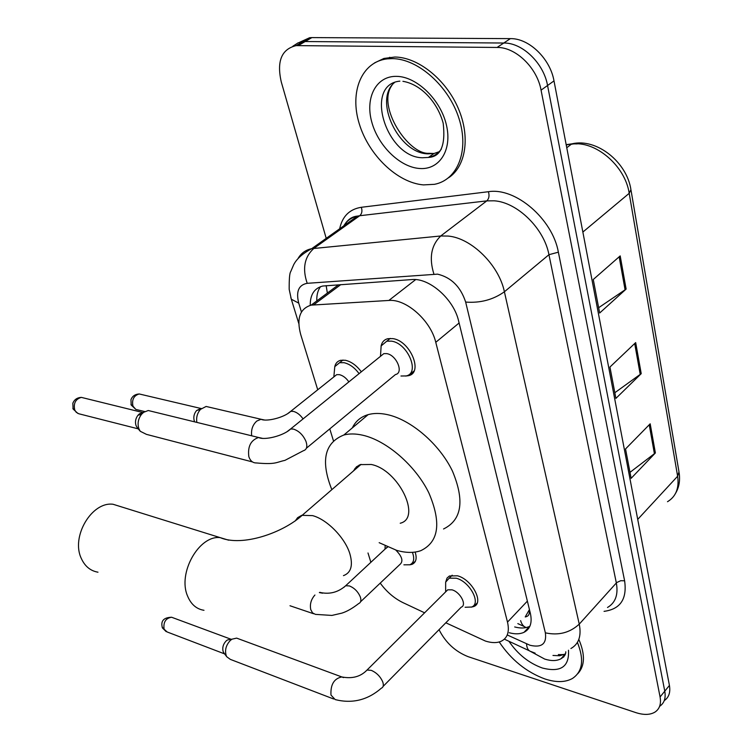<?xml version="1.0" encoding="UTF-8"?>
<svg xmlns="http://www.w3.org/2000/svg" width="752" height="752" viewBox="0 0 752 752"><rect width="100%" height="100%" fill="white"/><g stroke="black" fill="none" stroke-linecap="round" stroke-linejoin="round"><path stroke-width="1.13" d="M334.762 366.685C335.533 363.254 337.498 361.12 340.628 360.293L345.318 360.255C351.212 361.59 356.551 365.444 361.336 371.798M381.085 346.033C381.95 342.075 384.206 339.622 387.844 338.682L392.77 338.607C410.291 340.703 423.639 372.954 408.374 375.709L405.554 376.056M445.833 581.625L447.092 577.987L449.433 575.985L457.451 575.797C472.03 579.397 484.41 602.954 473.751 606.535L471.288 607.146M445.814 622.788L485.463 641.071C491.752 643.054 497.034 643.101 501.302 641.193C507.6 637.95 509.659 631.595 507.497 622.111L435.765 342.31C430.764 320.587 406.127 298.732 388.859 300.452L311.168 305.124C299.935 308.602 296.429 318.359 300.668 334.386L317.729 389.78M359.296 465.902L359.033 465.15M529.126 610.098L525.225 616.941C528.609 616.358 529.906 614.083 529.126 610.098L529.605 610.229M380.221 583.12C386.631 591.833 394.198 598.329 402.903 602.596L424.598 612.805M329.78 428.884L333.427 440.738M368.001 552.983L370.868 562.299M415.142 552.071C417.134 558.369 416.11 562.458 412.077 564.329L409.746 564.837M509.245 632.742C515.092 634.312 520.027 634.162 524.05 632.291C530.282 628.982 532.388 622.656 530.367 613.331L458.635 321.066C453.851 299.277 429.27 277.61 411.814 279.575L322.796 286.023C314.308 288.223 310.125 294.662 310.238 305.34M529.878 626.237L529.493 626.435C525.469 628.315 520.534 628.493 514.688 626.952M326.218 238.356L281.286 81.977C276.557 61.26 281.521 49.143 296.166 45.609L497.091 47.451C515.731 47.085 537.135 67.793 541.064 90.146L660.077 696.954C661.299 703.872 659.636 708.892 655.095 712.012C650.236 714.983 643.806 715.18 635.816 712.605L468.129 656.665C455.27 651.58 445.569 642.584 439.036 629.668M299.512 42.328L309.655 37.713L311.873 37.6L510.373 38.625C528.976 38.164 550.21 58.675 553.998 80.896L669.421 685.439L664.768 691.182C665.962 698.091 664.289 703.111 659.739 706.25C664.289 703.111 665.962 698.091 664.768 691.182L547.559 85.502L664.768 691.182L660.077 696.954M510.373 38.625L503.755 43.024C522.386 42.601 543.705 63.215 547.559 85.502C543.705 63.215 522.386 42.601 503.755 43.024L305.152 41.539L503.755 43.024L497.091 47.451M292.782 46.276L298.159 42.808L305.152 41.539L298.159 42.808L292.782 46.276M316.808 300.922C316.573 295.094 317.814 290.347 320.531 286.662M620.193 255.906L593.262 279.5L599.654 313.02L626.115 289.088L620.193 255.906M598.639 307.718L626.115 289.088M650.179 423.808L625.532 448.953L631.125 478.328L655.377 452.948L650.179 423.808M629.988 472.35L655.377 452.948M635.675 342.592L609.938 367.042L615.907 398.391L641.221 373.659L635.675 342.592M614.826 392.723L641.221 373.659M669.421 685.439C670.596 692.348 668.913 697.377 664.354 700.535M577.404 642.396C584.313 659.664 582.64 671.696 572.385 678.501C565.26 682.431 556.142 682.6 545.021 679C526.419 672.128 511.153 659.786 499.225 641.964M578.899 639.567C585.319 654.682 584.915 666.084 577.677 673.783M121.899 507.027L113.054 504.263C91.791 501.349 70.735 536.74 81.31 558.454C84.891 566.312 90.447 570.9 97.976 572.197M400.224 523.242C421.91 518.1 398.588 469.784 371.3 464.482L360.321 464.614L356.448 466.842L353.374 471.025M331.829 489.655C320.455 460.995 324.46 442.778 343.843 435.013C349.332 433.547 355.602 433.603 362.643 435.192C386.519 440.493 415.461 465.516 428.809 492.795C441.584 522.696 438.905 541.995 420.753 550.69C413.854 553.087 405.826 552.974 396.671 550.361L379.158 542.681M352.34 427.888C355.546 421.205 360.819 416.787 368.16 414.634C373.688 413.092 379.967 413.064 386.989 414.54C410.836 419.494 439.45 444.028 452.431 471.043C464.811 500.691 461.85 520.008 443.548 528.976M355.301 469.361L354.916 468.458M359.935 465.347L359.757 464.83M392.356 58.618C418.065 58.731 448.859 86.245 459.011 118.572C469.436 150.879 457.545 179.972 434.459 184.325L423.432 184.898C397.385 182.736 368.706 155.241 359.221 123.657C349.436 92.12 361.402 61.767 387.271 58.863L392.356 58.618M374.524 62.905L383.924 58.449L394.885 57.03C418.084 57.208 445.814 79.392 458.156 108.1C470.63 136.779 465.873 166.568 448.502 177.82M445.786 591.73L447.731 589.803L452.008 589.841C460.215 591.937 467.208 605.2 461.202 607.184L383.097 686.416M445.645 587.509L445.654 582.142L449.198 578.166L456.257 578.213C469.925 581.606 481.553 603.696 471.551 607.043L465.112 607.259M333.644 698.993L230.347 659.382L226.803 656.806L226.164 655.509C224.66 650.01 226.079 644.962 230.403 640.375L232.039 639.162L236.645 638.119L238.346 638.749M224.181 653.338L223.203 651.711C222.122 647.763 223.137 644.135 226.258 640.836L227.433 639.961L232.039 639.162M224.604 653.892L167.179 631.981L164.096 629.227C163.175 622.205 165.666 618.21 171.588 617.242L231.184 639.303M380.54 356.279L383.811 353.637L386.65 353.609C396.492 354.869 404.068 373.039 395.458 374.543L306.393 448.22M380.606 354.408L381.142 345.911L386.782 341.192L391.416 341.135C407.838 343.119 420.377 373.368 406.071 375.934L400.957 376.009M252.512 461.935L146.452 434.365L140.276 431.291L138.923 428.819C137.278 423.667 138.152 418.826 141.545 414.296L143.641 412.303L148.247 410.517L152.393 411.532M137.522 428.038L136.074 425.707C134.89 422.004 135.52 418.516 137.954 415.264L139.468 413.826L143.002 412.538M395.843 550.116C402.282 556.649 403.57 561.49 399.707 564.639L360.565 601.769M412.406 552.344C414.737 558.727 413.901 562.863 409.896 564.78L403.899 564.818M385.109 549.045L387.675 547.061M333.879 376.893L336.68 374.656L339.378 374.656C342.95 375.521 346.117 377.936 348.862 381.884M196.864 422.398C196.084 417.426 197.297 413.074 200.521 409.351L206.123 406.456L209.705 407.293M334.104 374.073L334.781 366.628L339.594 362.708L344.002 362.69C349.567 363.959 354.596 367.606 359.089 373.622M194.655 421.863L194.326 421.082C193.208 417.191 193.978 413.666 196.62 410.507L201.113 408.411M520.628 620.626C521.719 624.404 523.599 626.717 526.268 627.553M326.161 285.628L327.28 292.556M527.368 601.13L507.497 622.111M340.816 284.594L313.716 304.795M415.659 279.603L388.859 300.452M459.105 322.993L435.765 342.31M507.243 634.961L530 645.263C541.713 647.989 546.836 643.844 545.36 632.836L465.657 302.069C460.628 286.766 451.266 277.46 437.579 274.151L307.211 283.316C298.657 284.905 295.827 291.503 298.741 303.131L301.449 311.995M298.196 258.274C301.214 253.114 305.716 249.918 311.695 248.686L440.738 235.978L448.126 236.062C471.429 237.97 498.98 265.155 504.395 291.776L579.247 624.141C581.587 635.91 578.805 644.041 570.918 648.515M339.66 228.787C342.32 216.332 349.539 209.169 361.317 207.289L488.415 191.713C515.477 187.192 552.626 219.011 558.369 252.183L624.611 580.798L620.738 580.704L616.725 582.546L579.247 624.141C569.819 632.808 558.52 635.713 545.36 632.836M465.657 302.069C480.227 303.197 493.143 299.766 504.395 291.776L548.951 254.693C544.157 228.495 517.338 202.222 494.158 200.803L486.798 200.878L440.738 235.978C431.187 245.284 428.903 257.964 433.895 274.029M624.611 580.798C627.206 599.015 620.353 609.195 604.053 611.348M607.503 607.484C615.474 602.803 618.426 594.616 616.339 582.932L548.951 254.693L558.369 252.183M541.064 90.146L553.998 80.896M298.384 45.505L311.873 37.6M345.807 224.416L346.362 222.066M307.211 283.316C302.191 268.614 304.428 256.968 313.894 248.367L359.729 215.73L357.52 216.087C351.485 217.431 346.888 220.703 343.739 225.891M488.415 191.713C489.571 195.642 489.035 198.697 486.798 200.878L359.729 215.73C361.956 213.7 362.483 210.889 361.317 207.289M298.741 303.131L291.315 299.211L290.808 297.482M526.522 643.9C526.87 648.271 528.327 650.8 530.874 651.495L535.133 653.159M577.226 143.905L571.905 143.839L566.228 144.976M566.171 144.675L571.905 143.839C596.665 137.823 626.886 162.178 630.928 189.636L629.198 193.32C625.241 165.59 594.691 139.891 571.313 144.243L566.764 147.74M667.503 501.716C675.935 496.602 679.31 488.104 677.627 476.232L678.99 471.852L631.05 190.359M637.715 519.397L677.627 476.232L629.198 193.32L582.856 232.067M634.688 343.523L640.234 374.487M649.239 424.767L654.428 453.794M619.169 256.799L625.091 289.887M565.194 654.522L561.02 658.733C556.771 661.036 551.338 661.149 544.721 659.081L530.348 651.335M568.484 650.226C569.414 666.77 560.701 672.702 542.314 668.002C528.853 663.114 517.724 654.202 508.944 641.287M563.662 657.107L562.505 657.069M565.382 653.939L559.714 655.753L552.974 655.453M343.457 575.637C351.015 572.836 353.167 565.589 349.906 553.895C345.168 537.887 327.035 519.35 312.55 515.618L301.693 515.327L297.613 517.677L295.254 520.948M203.989 610.295C196.507 609.111 191.036 604.382 187.596 596.101C177.397 573.24 199.045 534.992 220.167 537.624L228.664 540.19M441.311 149.131C438.068 153.634 433.763 156.407 428.414 157.441L422.38 157.76C386.152 157.318 363.573 84.638 399.801 81.141L399.867 81.141M396.727 76.366C416.946 76.619 440.804 99.95 446.453 125.17C452.403 150.4 439.206 170.253 419.39 168.476C399.65 167.066 377.72 145.352 371.573 121.288C365.134 97.215 376.404 75.745 396.727 76.366M439.694 151.547L433.97 153.511L427.935 153.85C398.757 153.54 373.152 100.242 394.443 82.579M430.135 157.234L429.035 156.999M162.15 627.159L164.096 629.227M365.256 671.733L367.032 670.041L371.272 670.352C376.498 672.636 380.315 676.452 382.712 681.801C383.858 685.157 383.398 687.3 381.311 688.23C367.653 700.084 352.284 703.872 335.204 699.595L330.983 695.064C330.419 684.611 334.029 678.577 341.793 676.941L343.532 677.599M166.173 631.624L162.451 627.958C160.966 622.853 161.624 617.608 171.588 617.242L172.819 617.702M138.208 428.847L78.763 413.75L76.196 412.256L74.739 410C73.339 403.269 75.548 399.068 81.357 397.385L84.337 398.118M72.85 408.345L74.739 410M287.631 431.216L290.62 428.969L293.43 429.091C298.995 430.915 303.178 435.041 305.998 441.452C307.643 446.603 306.769 449.696 303.357 450.739L284.942 460.365C275.984 462.283 275.993 464.717 256.413 462.95C252.982 463.006 250.519 461.089 249.025 457.188L248.818 456.502C247.596 446.434 250.867 440.099 258.622 437.495L262.467 438.341M343.824 587.378L345.666 585.752L349.332 585.911C354.277 587.885 357.914 591.514 360.255 596.778C361.439 600.322 360.932 602.568 358.713 603.536C352.453 608.387 346.813 611.602 341.793 613.153L331.914 615.427L315.445 614.375L312.55 612.918L310.745 609.59C309.702 604.194 311.093 599.335 314.919 595.02M319.365 592.585L322.58 593.196M144.807 411.56L135.821 409.426L132.954 406.118C131.713 399.632 133.8 395.58 139.214 393.963L141.799 394.574M130.961 404.407L132.954 406.118M288.119 413.29L290.733 411.325L293.421 411.391C297.002 412.35 300.217 414.86 303.065 418.911M251.694 435.803C250.942 429.759 252.634 424.852 256.78 421.064L261.057 419.268L264.394 419.973M517.827 623.605L524.266 626.548M528.656 628.418L527.904 628.136M338.25 284.961L311.168 305.124M473.751 606.535L477.125 603.085M408.374 375.709L414.051 370.971M412.077 564.329L415.471 561.086M529.493 626.435L524.05 632.291M296.166 45.609L309.655 37.713M298.817 323.604L291.315 299.211L289.191 289.379C289.106 278.87 289.623 272.938 290.751 271.566L293.656 264.77C296.617 258.885 302.633 253.527 311.695 248.686L357.52 216.087C351.861 216.557 347.349 219.772 343.993 225.713M504.366 639.153L529.333 650.781M679.141 472.792C680.259 480.415 679.103 487.202 675.663 493.143M558.351 654.55C562.214 654.738 564.498 654.56 565.222 654.033L561.02 658.733C564.338 656.731 565.918 654.419 565.767 651.787M361.063 464.379L302.379 515.129C283.372 532.585 242.642 547.08 220.167 537.624L113.054 504.263M343.843 435.013L368.16 414.634M391.961 85.324C376.385 106.229 408.411 154.903 429.007 153.295L433.97 153.511L428.414 157.441C440.794 156.848 445.72 145.437 443.191 123.196C437.532 102.319 421.111 84.299 402.931 81.319M387.271 58.863L389.799 57.274M447.731 589.803L367.032 670.041C360.669 676.687 352.256 678.981 341.793 676.941L236.645 638.119M445.645 591.88L445.654 582.142M449.198 578.166L452.196 575.205M223.673 652.651L226.803 656.806M77.851 413.421L73.094 409.003L72.841 403.251C74.326 399.566 77.165 397.62 81.357 397.385L142.824 412.538M383.811 353.637L290.62 428.969C283.626 435.916 264.093 440.55 258.622 437.495L148.247 410.517M380.484 356.326L381.142 345.911M386.782 341.192L390.269 338.4M137.052 427.484L140.276 431.291M137.954 415.264L141.545 414.296M387.064 547.23L345.666 585.752C338.25 592.219 329.902 594.484 320.625 592.557L319.863 592.303M313.612 613.754L289.999 605.755M385.015 549.139L385.156 545.886M135.933 409.483L131.186 405.037L130.97 399.669C132.314 396.154 135.059 394.245 139.214 393.963L200.69 408.421M336.68 374.656L290.733 411.325C284.284 417.651 266.208 421.966 261.057 419.268L206.123 406.456M333.841 376.921L334.781 366.628M196.62 410.507L200.521 409.351M339.594 362.708L342.978 360.029"/></g></svg>
